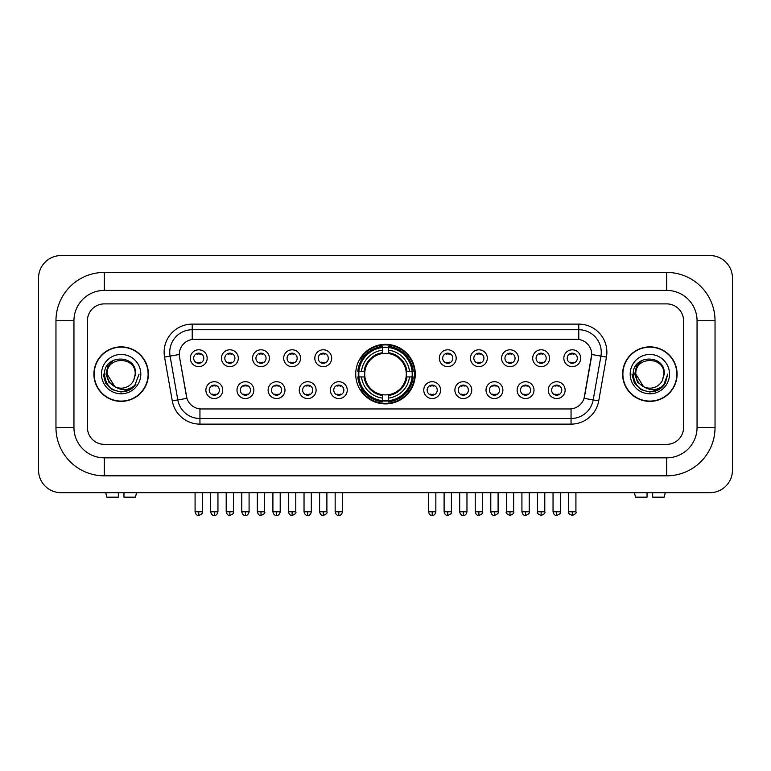 <?xml version="1.0" encoding="UTF-8"?>
<svg xmlns="http://www.w3.org/2000/svg" width="771" height="771" viewBox="0 0 771 771"><rect width="100%" height="100%" fill="white"/><g stroke="black" fill="none" stroke-linecap="round" stroke-linejoin="round"><path stroke-width="1.16" d="M355.72 374.118A29.78 29.78 0 0 0 385.5 403.898A29.78 29.78 0 0 0 415.28 374.118A29.78 29.78 0 0 0 385.5 344.348A29.78 29.78 0 0 0 355.72 374.118M253.852 390.136A8.423 8.423 0 0 1 245.429 398.559A8.423 8.423 0 0 1 236.996 390.136A8.423 8.423 0 0 1 245.429 381.703A8.423 8.423 0 0 1 253.852 390.136M240.369 390.136A5.06 5.06 0 0 0 245.429 395.195A5.06 5.06 0 0 0 250.488 390.136A5.06 5.06 0 0 0 245.429 385.076A5.06 5.06 0 0 0 240.369 390.136M284.981 390.136A8.423 8.423 0 0 1 276.558 398.559A8.423 8.423 0 0 1 268.125 390.136A8.423 8.423 0 0 1 276.558 381.703A8.423 8.423 0 0 1 284.981 390.136M271.498 390.136A5.06 5.06 0 0 0 276.558 395.195A5.06 5.06 0 0 0 281.608 390.136A5.06 5.06 0 0 0 276.558 385.076A5.06 5.06 0 0 0 271.498 390.136M316.11 390.136A8.423 8.423 0 0 1 307.687 398.559A8.423 8.423 0 0 1 299.254 390.136A8.423 8.423 0 0 1 307.687 381.703A8.423 8.423 0 0 1 316.11 390.136M302.627 390.136A5.06 5.06 0 0 0 307.687 395.195A5.06 5.06 0 0 0 312.737 390.136A5.06 5.06 0 0 0 307.687 385.076A5.06 5.06 0 0 0 302.627 390.136M347.239 390.136A8.423 8.423 0 0 1 338.806 398.559A8.423 8.423 0 0 1 330.383 390.136A8.423 8.423 0 0 1 338.806 381.703A8.423 8.423 0 0 1 347.239 390.136M333.756 390.136A5.06 5.06 0 0 0 338.806 395.195A5.06 5.06 0 0 0 343.866 390.136A5.06 5.06 0 0 0 338.806 385.076A5.06 5.06 0 0 0 333.756 390.136M440.617 390.136A8.423 8.423 0 0 1 432.194 398.559A8.423 8.423 0 0 1 423.761 390.136A8.423 8.423 0 0 1 432.194 381.703A8.423 8.423 0 0 1 440.617 390.136M427.134 390.136A5.06 5.06 0 0 0 432.194 395.195A5.06 5.06 0 0 0 437.244 390.136A5.06 5.06 0 0 0 432.194 385.076A5.06 5.06 0 0 0 427.134 390.136M471.746 390.136A8.423 8.423 0 0 1 463.313 398.559A8.423 8.423 0 0 1 454.89 390.136A8.423 8.423 0 0 1 463.313 381.703A8.423 8.423 0 0 1 471.746 390.136M458.263 390.136A5.06 5.06 0 0 0 463.313 395.195A5.06 5.06 0 0 0 468.373 390.136A5.06 5.06 0 0 0 463.313 385.076A5.06 5.06 0 0 0 458.263 390.136M502.875 390.136A8.423 8.423 0 0 1 494.442 398.559A8.423 8.423 0 0 1 486.019 390.136A8.423 8.423 0 0 1 494.442 381.703A8.423 8.423 0 0 1 502.875 390.136M489.392 390.136A5.06 5.06 0 0 0 494.442 395.195A5.06 5.06 0 0 0 499.502 390.136A5.06 5.06 0 0 0 494.442 385.076A5.06 5.06 0 0 0 489.392 390.136M534.004 390.136A8.423 8.423 0 0 1 525.571 398.559A8.423 8.423 0 0 1 517.148 390.136A8.423 8.423 0 0 1 525.571 381.703A8.423 8.423 0 0 1 534.004 390.136M520.512 390.136A5.06 5.06 0 0 0 525.571 395.195A5.06 5.06 0 0 0 530.631 390.136A5.06 5.06 0 0 0 525.571 385.076A5.06 5.06 0 0 0 520.512 390.136M565.124 390.136A8.423 8.423 0 0 1 556.701 398.559A8.423 8.423 0 0 1 548.268 390.136A8.423 8.423 0 0 1 556.701 381.703A8.423 8.423 0 0 1 565.124 390.136M551.641 390.136A5.06 5.06 0 0 0 556.701 395.195A5.06 5.06 0 0 0 561.76 390.136A5.06 5.06 0 0 0 556.701 385.076A5.06 5.06 0 0 0 551.641 390.136M222.732 390.136A8.423 8.423 0 0 1 214.299 398.559A8.423 8.423 0 0 1 205.876 390.136A8.423 8.423 0 0 1 214.299 381.703A8.423 8.423 0 0 1 222.732 390.136M209.24 390.136A5.06 5.06 0 0 0 214.299 395.195A5.06 5.06 0 0 0 219.359 390.136A5.06 5.06 0 0 0 214.299 385.076A5.06 5.06 0 0 0 209.24 390.136M238.297 358.226A8.423 8.423 0 0 1 229.864 366.649A8.423 8.423 0 0 1 221.441 358.226A8.423 8.423 0 0 1 229.864 349.793A8.423 8.423 0 0 1 238.297 358.226M224.804 358.226A5.06 5.06 0 0 0 229.864 363.276A5.06 5.06 0 0 0 234.924 358.226A5.06 5.06 0 0 0 229.864 353.166A5.06 5.06 0 0 0 224.804 358.226M269.416 358.226A8.423 8.423 0 0 1 260.993 366.649A8.423 8.423 0 0 1 252.56 358.226A8.423 8.423 0 0 1 260.993 349.793A8.423 8.423 0 0 1 269.416 358.226M255.933 358.226A5.06 5.06 0 0 0 260.993 363.276A5.06 5.06 0 0 0 266.053 358.226A5.06 5.06 0 0 0 260.993 353.166A5.06 5.06 0 0 0 255.933 358.226M300.545 358.226A8.423 8.423 0 0 1 292.122 366.649A8.423 8.423 0 0 1 283.689 358.226A8.423 8.423 0 0 1 292.122 349.793A8.423 8.423 0 0 1 300.545 358.226M287.063 358.226A5.06 5.06 0 0 0 292.122 363.276A5.06 5.06 0 0 0 297.172 358.226A5.06 5.06 0 0 0 292.122 353.166A5.06 5.06 0 0 0 287.063 358.226M331.675 358.226A8.423 8.423 0 0 1 323.242 366.649A8.423 8.423 0 0 1 314.819 358.226A8.423 8.423 0 0 1 323.242 349.793A8.423 8.423 0 0 1 331.675 358.226M318.192 358.226A5.06 5.06 0 0 0 323.242 363.276A5.06 5.06 0 0 0 328.301 358.226A5.06 5.06 0 0 0 323.242 353.166A5.06 5.06 0 0 0 318.192 358.226M456.181 358.226A8.423 8.423 0 0 1 447.758 366.649A8.423 8.423 0 0 1 439.325 358.226A8.423 8.423 0 0 1 447.758 349.793A8.423 8.423 0 0 1 456.181 358.226M442.699 358.226A5.06 5.06 0 0 0 447.758 363.276A5.06 5.06 0 0 0 452.808 358.226A5.06 5.06 0 0 0 447.758 353.166A5.06 5.06 0 0 0 442.699 358.226M487.311 358.226A8.423 8.423 0 0 1 478.878 366.649A8.423 8.423 0 0 1 470.455 358.226A8.423 8.423 0 0 1 478.878 349.793A8.423 8.423 0 0 1 487.311 358.226M473.828 358.226A5.06 5.06 0 0 0 478.878 363.276A5.06 5.06 0 0 0 483.937 358.226A5.06 5.06 0 0 0 478.878 353.166A5.06 5.06 0 0 0 473.828 358.226M518.44 358.226A8.423 8.423 0 0 1 510.007 366.649A8.423 8.423 0 0 1 501.584 358.226A8.423 8.423 0 0 1 510.007 349.793A8.423 8.423 0 0 1 518.44 358.226M504.947 358.226A5.06 5.06 0 0 0 510.007 363.276A5.06 5.06 0 0 0 515.067 358.226A5.06 5.06 0 0 0 510.007 353.166A5.06 5.06 0 0 0 504.947 358.226M549.559 358.226A8.423 8.423 0 0 1 541.136 366.649A8.423 8.423 0 0 1 532.703 358.226A8.423 8.423 0 0 1 541.136 349.793A8.423 8.423 0 0 1 549.559 358.226M536.076 358.226A5.06 5.06 0 0 0 541.136 363.276A5.06 5.06 0 0 0 546.196 358.226A5.06 5.06 0 0 0 541.136 353.166A5.06 5.06 0 0 0 536.076 358.226M580.688 358.226A8.423 8.423 0 0 1 572.265 366.649A8.423 8.423 0 0 1 563.832 358.226A8.423 8.423 0 0 1 572.265 349.793A8.423 8.423 0 0 1 580.688 358.226M567.205 358.226A5.06 5.06 0 0 0 572.265 363.276A5.06 5.06 0 0 0 577.315 358.226A5.06 5.06 0 0 0 572.265 353.166A5.06 5.06 0 0 0 567.205 358.226M207.168 358.226A8.423 8.423 0 0 1 198.735 366.649A8.423 8.423 0 0 1 190.312 358.226A8.423 8.423 0 0 1 198.735 349.793A8.423 8.423 0 0 1 207.168 358.226M193.685 358.226A5.06 5.06 0 0 0 198.735 363.276A5.06 5.06 0 0 0 203.795 358.226A5.06 5.06 0 0 0 198.735 353.166A5.06 5.06 0 0 0 193.685 358.226M172.28 400.91L164.551 357.089A28.093 28.093 0 0 1 192.22 324.119L578.78 324.119A28.093 28.093 0 0 1 606.449 357.089L598.72 400.91A28.093 28.093 0 0 1 571.051 424.127L199.949 424.127A28.093 28.093 0 0 1 172.28 400.91L177.812 399.937L170.083 356.115A22.475 22.475 0 0 1 192.22 329.737L578.78 329.737A22.475 22.475 0 0 1 600.917 356.115L593.188 399.937A22.475 22.475 0 0 1 571.051 418.508L199.949 418.508A22.475 22.475 0 0 1 177.812 399.937L186.929 398.328L179.527 357.089A15.169 15.169 0 0 1 194.465 339.288L576.535 339.288A15.169 15.169 0 0 1 591.473 357.089L584.534 396.419A15.169 15.169 0 0 1 569.596 408.958L201.404 408.958A15.169 15.169 0 0 1 186.466 396.419L179.527 357.089L179.46 352.212M358.399 376.932A27.255 27.255 0 0 1 358.399 371.314M93.898 374.118A27.255 27.255 0 0 0 121.143 401.373A27.255 27.255 0 0 0 148.398 374.118A27.255 27.255 0 0 0 121.143 346.873A27.255 27.255 0 0 0 93.898 374.118M622.602 374.118A27.255 27.255 0 0 0 649.857 401.373A27.255 27.255 0 0 0 677.102 374.118A27.255 27.255 0 0 0 649.857 346.873A27.255 27.255 0 0 0 622.602 374.118M192.22 324.119L192.22 339.452L578.78 339.452L578.78 324.119M569.596 408.958L201.404 408.958M606.449 357.089L591.704 354.487L584.071 398.328L598.72 400.91M584.534 396.419L584.447 396.901M186.553 396.901L186.466 396.419M683.569 320.746A16.856 16.856 0 0 0 666.713 303.89L104.287 303.89A16.856 16.856 0 0 0 87.431 320.746L87.431 427.5A16.856 16.856 0 0 0 104.287 444.356L666.713 444.356A16.856 16.856 0 0 0 683.569 427.5L683.569 320.746A16.856 16.856 0 0 0 666.713 303.89L104.287 303.89A16.856 16.856 0 0 0 87.431 320.746L87.431 427.5A16.856 16.856 0 0 0 104.287 444.356L666.713 444.356A16.856 16.856 0 0 0 683.569 427.5L683.569 320.746M148.109 374.118A26.966 26.966 0 0 0 121.143 347.152A26.966 26.966 0 0 0 94.178 374.118A26.966 26.966 0 0 0 121.143 401.093A26.966 26.966 0 0 0 148.109 374.118M139.05 374.118L134.626 385.905L132.12 388.276M115.872 387.389L108.904 382.262L106.022 374.118L107.815 366.196L113.356 360.279M114.648 386.579L107.102 374.118C106.234 356 136.053 356 135.195 374.118L133.653 380.517L135.532 374.118C136.92 353.841 103.883 354.332 104.499 374.118C105.617 386.069 112.2 391.947 124.256 391.755C129.162 390.81 133.055 388.305 135.927 384.237C129.441 390.463 122.416 391.273 114.84 386.676L107.102 374.118C106.234 356 136.053 356 135.195 374.118L133.653 380.517A14.042 14.042 0 0 1 114.84 386.676L107.102 374.118C106.234 356 136.053 356 135.195 374.118L133.653 380.517M114.84 386.676C109.925 383.968 107.342 379.785 107.102 374.118C106.234 356 136.053 356 135.195 374.118M101.483 374.118A19.66 19.66 0 0 0 121.143 393.788A19.66 19.66 0 0 0 140.814 374.118A19.66 19.66 0 0 0 121.143 354.458A19.66 19.66 0 0 0 101.483 374.118M135.927 384.237L130.897 389.143M130.781 389.22L124.256 391.755L130.81 389.191L124.256 391.755L130.81 389.191L121.143 392.034L112.19 389.634L105.637 383.081L103.237 374.118M118.339 492.679L118.339 497.17L106.812 497.17L105.743 492.679L106.812 497.17M135.484 497.17L136.544 492.679L135.484 497.17L123.958 497.17L123.958 492.679M676.822 374.118A26.966 26.966 0 0 0 649.857 347.152A26.966 26.966 0 0 0 622.891 374.118A26.966 26.966 0 0 0 649.857 401.093A26.966 26.966 0 0 0 676.822 374.118M659.504 389.21L653.056 391.745L659.504 389.21L653.056 391.745L659.504 389.21L649.857 392.034L640.903 389.634L634.35 383.081L631.95 374.118L634.35 383.081L640.903 389.634L649.857 392.034L658.81 389.634L665.363 383.081L667.763 374.118L663.339 385.905L660.834 388.276M644.585 387.389L637.617 382.262L634.735 374.118L636.518 366.196L642.07 360.279M643.554 386.676C638.639 383.968 636.056 379.785 635.805 374.118C634.947 356 664.766 356 663.898 374.118L662.366 380.517A14.042 14.042 0 0 1 643.554 386.676L635.805 374.118C634.947 356 664.766 356 663.898 374.118L662.366 380.517L664.245 374.118C665.633 353.841 632.596 354.332 633.213 374.118C634.331 386.069 640.913 391.947 652.97 391.755C657.875 390.81 661.769 388.305 664.641 384.237C658.155 390.463 651.129 391.273 643.554 386.676L643.496 386.647M663.898 374.118C664.766 356 634.947 356 635.805 374.118C634.947 356 664.766 356 663.898 374.118L662.366 380.517M630.186 374.118A19.66 19.66 0 0 0 649.857 393.788A19.66 19.66 0 0 0 669.517 374.118A19.66 19.66 0 0 0 649.857 354.458A19.66 19.66 0 0 0 630.186 374.118M664.641 384.237L659.61 389.143M667.763 374.118L665.363 383.081L658.81 389.634L649.857 392.034L640.903 389.634L634.35 383.081L631.95 374.118L634.35 383.081L640.903 389.634L649.857 392.034L658.81 389.634L665.363 383.081L667.763 374.118L665.363 383.081L658.81 389.634L649.857 392.034L640.903 389.634L634.35 383.081L631.95 374.118M664.602 384.295L659.619 389.133L664.602 384.295M406.095 376.932A20.788 20.788 0 0 0 388.305 353.523L388.305 353.523A20.788 20.788 0 0 0 364.905 376.932A20.788 20.788 0 0 0 406.095 376.932L406.924 376.932L406.095 376.932A20.788 20.788 0 0 1 388.305 394.723L388.305 398.115A24.161 24.161 0 0 0 409.497 376.932L413.227 376.932A27.872 27.872 0 0 1 388.305 401.845L388.305 400.718A26.744 26.744 0 0 0 412.1 376.932M358.958 376.932A26.686 26.686 0 0 1 358.958 371.314M388.305 347.586A26.686 26.686 0 0 0 382.695 347.586M412.042 371.314A26.686 26.686 0 0 1 412.042 376.932M413.227 371.314A27.872 27.872 0 0 0 388.305 346.401L388.305 347.528A26.744 26.744 0 0 1 412.1 371.314L413.227 371.314M357.773 376.932A27.872 27.872 0 0 0 382.695 401.845L382.695 400.718A26.744 26.744 0 0 1 358.9 376.932L357.773 376.932M412.1 371.314L409.497 371.314A24.161 24.161 0 0 0 388.305 350.13L388.305 347.528M388.305 400.718L388.305 398.115M358.9 376.932L361.503 376.932A24.161 24.161 0 0 0 382.695 398.115L382.695 400.718M388.305 350.13L388.305 352.694A21.607 21.607 0 0 1 406.924 371.314L409.497 371.314M409.497 376.932L406.924 376.932A21.607 21.607 0 0 1 388.305 395.552M382.695 398.115L382.695 394.723A20.788 20.788 0 0 1 364.905 376.932L361.503 376.932M406.095 371.314L406.924 371.314M388.305 400.66A26.686 26.686 0 0 1 382.695 400.66M382.695 346.401A27.872 27.872 0 0 0 357.773 371.314L358.9 371.314A26.744 26.744 0 0 1 382.695 347.528L382.695 346.401M382.695 347.528L382.695 350.13A24.161 24.161 0 0 0 361.503 371.314L358.9 371.314M382.695 353.484L382.695 350.13M361.503 371.314L364.076 371.314A21.607 21.607 0 0 1 382.695 352.694M382.695 394.723L382.695 395.552A21.607 21.607 0 0 1 364.076 376.932M362.119 358.949L360.529 358.949A29.221 29.221 0 0 1 414.721 374.118A29.221 29.221 0 0 1 360.529 389.297L362.119 389.297M197.048 362.987L197.048 362.187A4.308 4.308 0 0 0 200.421 362.187L200.421 362.987M200.421 353.455L200.421 354.255A4.308 4.308 0 0 0 197.048 354.255L197.048 353.455M228.177 362.987L228.177 362.187A4.308 4.308 0 0 0 231.551 362.187L231.551 362.987M231.551 353.455L231.551 354.255A4.308 4.308 0 0 0 228.177 354.255L228.177 353.455M259.307 362.987L259.307 362.187A4.308 4.308 0 0 0 262.68 362.187L262.68 362.987M262.68 353.455L262.68 354.255A4.308 4.308 0 0 0 259.307 354.255L259.307 353.455M290.436 362.987L290.436 362.187A4.308 4.308 0 0 0 293.809 362.187L293.809 362.987M293.809 353.455L293.809 354.255A4.308 4.308 0 0 0 290.436 354.255L290.436 353.455M321.565 362.987L321.565 362.187A4.308 4.308 0 0 0 324.928 362.187L324.928 362.987M324.928 353.455L324.928 354.255A4.308 4.308 0 0 0 321.565 354.255L321.565 353.455M446.072 362.987L446.072 362.187A4.308 4.308 0 0 0 449.435 362.187L449.435 362.987M449.435 353.455L449.435 354.255A4.308 4.308 0 0 0 446.072 354.255L446.072 353.455M477.191 362.987L477.191 362.187A4.308 4.308 0 0 0 480.564 362.187L480.564 362.987M480.564 353.455L480.564 354.255A4.308 4.308 0 0 0 477.191 354.255L477.191 353.455M508.32 362.987L508.32 362.187A4.308 4.308 0 0 0 511.693 362.187L511.693 362.987M511.693 353.455L511.693 354.255A4.308 4.308 0 0 0 508.32 354.255L508.32 353.455M539.449 362.987L539.449 362.187A4.308 4.308 0 0 0 542.823 362.187L542.823 362.987M542.823 353.455L542.823 354.255A4.308 4.308 0 0 0 539.449 354.255L539.449 353.455M570.579 362.987L570.579 362.187A4.308 4.308 0 0 0 573.952 362.187L573.952 362.987M573.952 353.455L573.952 354.255A4.308 4.308 0 0 0 570.579 354.255L570.579 353.455M212.613 394.906L212.613 394.106A4.308 4.308 0 0 0 215.986 394.106L215.986 394.906M215.986 385.365L215.986 386.165A4.308 4.308 0 0 0 212.613 386.165L212.613 385.365M243.742 394.906L243.742 394.106A4.308 4.308 0 0 0 247.115 394.106L247.115 394.906M247.115 385.365L247.115 386.165A4.308 4.308 0 0 0 243.742 386.165L243.742 385.365M274.871 394.906L274.871 394.106A4.308 4.308 0 0 0 278.244 394.106L278.244 394.906M278.244 385.365L278.244 386.165A4.308 4.308 0 0 0 274.871 386.165L274.871 385.365M306 394.906L306 394.106A4.308 4.308 0 0 0 309.364 394.106L309.364 394.906M309.364 385.365L309.364 386.165A4.308 4.308 0 0 0 306 386.165L306 385.365M337.12 394.906L337.12 394.106A4.308 4.308 0 0 0 340.493 394.106L340.493 394.906M340.493 385.365L340.493 386.165A4.308 4.308 0 0 0 337.12 386.165L337.12 385.365M430.507 394.906L430.507 394.106A4.308 4.308 0 0 0 433.88 394.106L433.88 394.906M433.88 385.365L433.88 386.165A4.308 4.308 0 0 0 430.507 386.165L430.507 385.365M461.636 394.906L461.636 394.106A4.308 4.308 0 0 0 465 394.106L465 394.906M465 385.365L465 386.165A4.308 4.308 0 0 0 461.636 386.165L461.636 385.365M492.756 394.906L492.756 394.106A4.308 4.308 0 0 0 496.129 394.106L496.129 394.906M496.129 385.365L496.129 386.165A4.308 4.308 0 0 0 492.756 386.165L492.756 385.365M523.885 394.906L523.885 394.106A4.308 4.308 0 0 0 527.258 394.106L527.258 394.906M527.258 385.365L527.258 386.165A4.308 4.308 0 0 0 523.885 386.165L523.885 385.365M555.014 394.906L555.014 394.106A4.308 4.308 0 0 0 558.387 394.106L558.387 394.906M558.387 385.365L558.387 386.165A4.308 4.308 0 0 0 555.014 386.165L555.014 385.365M647.042 492.679L647.042 497.17L635.516 497.17L634.456 492.679L635.516 497.17M664.188 497.17L665.257 492.679L664.188 497.17L652.661 497.17L652.661 492.679M104.287 272.423L104.287 290.407L666.713 290.407L666.713 272.423A48.322 48.322 0 0 1 715.035 320.746A48.322 48.322 0 0 0 666.713 272.423L104.287 272.423A48.322 48.322 0 0 0 55.965 320.746L55.965 427.5A48.322 48.322 0 0 0 104.287 475.823L666.713 475.823A48.322 48.322 0 0 0 715.035 427.5L715.035 320.746L697.051 320.746A30.339 30.339 0 0 0 666.713 290.407L104.287 290.407A30.339 30.339 0 0 0 73.949 320.746L73.949 427.5A30.339 30.339 0 0 0 104.287 457.839L666.713 457.839A30.339 30.339 0 0 0 697.051 427.5L697.051 320.746L697.051 427.5L715.035 427.5M732.45 278.042A22.475 22.475 0 0 0 709.975 255.567L61.025 255.567A22.475 22.475 0 0 0 38.55 278.042L38.55 470.204A22.475 22.475 0 0 0 61.025 492.679L709.975 492.679A22.475 22.475 0 0 0 732.45 470.204L732.45 278.042M164.551 357.089L170.083 356.115A22.475 22.475 0 0 1 169.745 352.212M170.083 356.115L179.296 354.487M571.051 408.89L571.051 424.127M199.949 424.127L199.949 408.89M382.695 400.91A26.937 26.937 0 0 0 388.305 400.91M412.292 376.932A26.937 26.937 0 0 0 412.292 371.314M388.305 347.326A26.937 26.937 0 0 0 382.695 347.326M198.735 511.78L195.082 511.78C195.718 514.382 196.942 515.597 198.735 515.433L198.735 511.78L202.387 511.78L202.387 492.679M229.864 511.78L226.211 511.78C226.847 514.382 228.071 515.597 229.864 515.433L229.864 511.78L233.517 511.78L233.517 492.679M260.993 511.78L257.341 511.78C257.977 514.382 259.191 515.597 260.993 515.433L260.993 511.78L264.646 511.78L264.646 492.679M292.122 511.78L288.47 511.78C289.106 514.382 290.32 515.597 292.122 515.433L292.122 511.78L295.775 511.78L295.775 492.679M323.242 511.78L319.589 511.78C320.235 514.382 321.449 515.597 323.242 515.433L323.242 511.78L326.894 511.78L326.894 492.679M447.758 511.78L444.106 511.78C444.742 514.382 445.956 515.597 447.758 515.433L447.758 511.78L451.411 511.78L451.411 492.679M478.878 511.78L475.225 511.78C475.871 514.382 477.085 515.597 478.878 515.433L478.878 511.78L482.53 511.78L482.53 492.679M510.007 511.78L506.354 511.78C505.612 512.946 506.836 514.161 510.007 515.433L510.007 511.78L513.659 511.78L513.659 492.679M541.136 511.78L537.483 511.78C536.741 512.946 537.956 514.161 541.136 515.433L541.136 511.78L544.789 511.78L544.789 492.679M572.265 511.78L568.612 511.78C567.87 512.946 569.085 514.161 572.265 515.433L572.265 511.78L575.918 511.78L575.918 492.679M214.299 511.78L210.647 511.78C211.283 514.382 212.507 515.597 214.299 515.433L214.299 511.78L217.952 511.78L217.952 492.679M245.429 511.78L241.776 511.78C242.412 514.382 243.626 515.597 245.429 515.433L245.429 511.78L249.081 511.78L249.081 492.679M276.558 511.78L272.905 511.78C273.541 514.382 274.755 515.597 276.558 515.433L276.558 511.78L280.21 511.78L280.21 492.679M307.687 511.78L304.034 511.78C304.67 514.382 305.885 515.597 307.687 515.433L307.687 511.78L311.33 511.78L311.33 492.679M338.806 511.78L335.154 511.78C335.79 514.382 337.014 515.597 338.806 515.433L338.806 511.78L342.459 511.78L342.459 492.679M432.194 511.78L428.541 511.78C429.177 514.382 430.391 515.597 432.194 515.433L432.194 511.78L435.846 511.78L435.846 492.679M463.313 511.78L459.67 511.78C460.306 514.382 461.521 515.597 463.313 515.433L463.313 511.78L466.966 511.78L466.966 492.679M494.442 511.78L490.79 511.78C491.426 514.382 492.65 515.597 494.442 515.433L494.442 511.78L498.095 511.78L498.095 492.679M525.571 511.78L521.919 511.78C522.555 514.382 523.779 515.597 525.571 515.433L525.571 511.78L529.224 511.78L529.224 492.679M556.701 511.78L553.048 511.78C553.684 514.382 554.898 515.597 556.701 515.433L556.701 511.78L560.353 511.78L560.353 492.679M666.713 475.823L666.713 457.839L104.287 457.839L104.287 475.823M55.965 427.5L73.949 427.5L73.949 320.746L55.965 320.746M195.082 511.78L195.082 492.679M202.387 511.78C203.13 512.946 201.915 514.161 198.735 515.433M226.211 511.78L226.211 492.679M233.517 511.78C234.259 512.946 233.044 514.161 229.864 515.433M257.341 511.78L257.341 492.679M264.646 511.78C265.388 512.946 264.164 514.161 260.993 515.433M288.47 511.78L288.47 492.679M295.775 511.78C296.507 512.946 295.293 514.161 292.122 515.433M319.589 511.78L319.589 492.679M326.894 511.78C327.636 512.946 326.422 514.161 323.242 515.433M444.106 511.78L444.106 492.679M451.411 511.78C452.143 512.946 450.929 514.161 447.758 515.433M475.225 511.78L475.225 492.679M482.53 511.78C483.272 512.946 482.058 514.161 478.878 515.433M506.354 511.78L506.354 492.679M513.659 511.78C514.402 512.946 513.187 514.161 510.007 515.433M537.483 511.78L537.483 492.679M544.789 511.78C545.531 512.946 544.316 514.161 541.136 515.433M568.612 511.78L568.612 492.679M575.918 511.78C576.66 512.946 575.436 514.161 572.265 515.433M210.647 511.78L210.647 492.679M217.952 511.78C217.316 514.382 216.102 515.597 214.299 515.433M241.776 511.78L241.776 492.679M249.081 511.78C248.445 514.382 247.221 515.597 245.429 515.433M272.905 511.78L272.905 492.679M280.21 511.78C279.574 514.382 278.35 515.597 276.558 515.433M304.034 511.78L304.034 492.679M311.33 511.78C310.694 514.382 309.479 515.597 307.687 515.433M335.154 511.78L335.154 492.679M342.459 511.78C341.823 514.382 340.609 515.597 338.806 515.433M428.541 511.78L428.541 492.679M435.846 511.78C435.21 514.382 433.986 515.597 432.194 515.433M459.67 511.78L459.67 492.679M466.966 511.78C466.33 514.382 465.115 515.597 463.313 515.433M490.79 511.78L490.79 492.679M498.095 511.78C498.837 512.946 497.623 514.161 494.442 515.433M521.919 511.78L521.919 492.679M529.224 511.78C529.966 512.946 528.752 514.161 525.571 515.433M553.048 511.78L553.048 492.679M560.353 511.78C561.095 512.946 559.871 514.161 556.701 515.433"/></g></svg>
